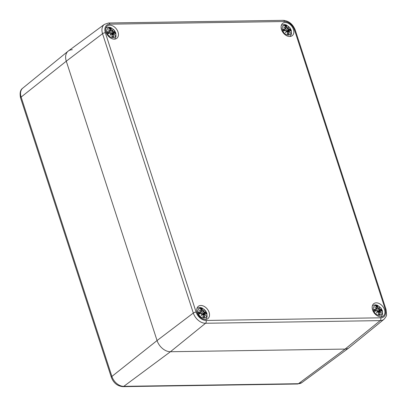 <?xml version="1.0" encoding="UTF-8"?>
<svg xmlns="http://www.w3.org/2000/svg" width="407" height="407" viewBox="0 0 407 407"><rect width="100%" height="100%" fill="white"/><g stroke="black" fill="none" stroke-linecap="round" stroke-linejoin="round"><path stroke-width="0.61" d="M104.446 24.344A11.544 7.992 52.2 0 0 102.549 33.684A2.106 0.702 -18 0 1 105.347 32.743A9.442 6.532 -127.8 0 1 109.844 24.166A2.106 1.348 -90.9 0 0 108.613 22.996L104.446 24.344L68.361 50.977A12.632 8.74 52.2 0 0 66.285 61.192L157.056 340.552A12.632 8.74 52.2 0 0 170.436 351.729L345.065 349.084L298.412 383.704L123.784 386.35A3.159 2.02 -90.9 0 1 122.945 386.65L297.568 384.005A3.159 2.02 -90.9 0 0 298.412 383.704A11.213 7.764 -127.8 0 0 301.918 382.585L349.013 347.827A12.632 8.74 -127.8 0 1 345.065 349.084L170.436 351.729A12.632 8.74 -127.8 0 1 157.056 340.552L66.285 61.192A12.632 8.74 -127.8 0 1 68.132 51.155A12.632 8.74 -127.8 0 1 72.309 49.72M114.311 39.148A7.789 5.393 -127.8 0 1 106.766 33.913A7.789 5.393 -127.8 0 1 107.265 26.012A7.789 5.393 -127.8 0 1 116.3 28.861A7.789 5.393 -127.8 0 1 116.814 38.319A7.789 5.393 -127.8 0 1 114.311 39.148M289.743 36.493A7.789 5.393 -127.8 0 1 282.204 31.258A7.789 5.393 -127.8 0 1 282.702 23.357A7.789 5.393 -127.8 0 1 291.733 26.206A7.789 5.393 -127.8 0 1 292.251 35.663A7.789 5.393 -127.8 0 1 289.743 36.493M380.82 316.799A7.789 5.393 -127.8 0 1 373.28 311.564A7.789 5.393 -127.8 0 1 373.779 303.663A7.789 5.393 -127.8 0 1 382.809 306.512A7.789 5.393 -127.8 0 1 383.328 315.969A7.789 5.393 -127.8 0 1 380.82 316.799M205.387 319.454A7.789 5.393 -127.8 0 1 197.843 314.219A7.789 5.393 -127.8 0 1 198.341 306.318A7.789 5.393 -127.8 0 1 207.377 309.167A7.789 5.393 -127.8 0 1 207.891 318.625A7.789 5.393 -127.8 0 1 205.387 319.454M206.12 320.457A2.106 1.348 -90.9 0 1 205.55 323.26L170.436 351.729L123.784 386.35A11.213 7.764 -127.8 0 1 111.9 376.424L21.133 97.064L66.285 61.192L102.549 33.684L193.32 313.044A11.544 7.992 52.2 0 0 205.55 323.26L380.179 320.619L345.065 349.084A12.632 8.74 52.2 0 0 349.242 347.649L383.999 319.302C385.892 317.058 386.736 315.542 386.528 314.748L386.05 309.518A2.106 0.702 -18 0 0 385.246 309.239A9.442 6.532 -127.8 0 1 380.743 317.816L206.12 320.457A9.442 6.532 -127.8 0 1 196.113 312.103L105.347 32.743M115.502 32.713A5.525 3.826 -127.8 0 1 110.526 37.098A5.525 3.826 -127.8 0 1 107.738 28.515A5.525 3.826 -127.8 0 1 115.502 32.713M110.256 33.059L110.175 33.003A13.553 2.137 158.2 0 0 108.354 33.552L108.186 33.689A13.66 2.157 -21.8 0 1 110.256 33.059L110.918 33.445A13.553 2.055 119.2 0 1 110.038 35.389A13.553 3.714 -39.1 0 0 111.37 33.827L111.884 34.417A13.66 6.985 96.9 0 1 111.93 36.813A4.772 3.302 -127.8 0 0 113.634 36.788A13.66 10.18 -100.8 0 0 113.049 34.402L113.253 33.796A13.553 7.27 25.7 0 1 114.789 35.312A13.553 11.035 -149.4 0 0 113.456 33.405L113.777 33.008A13.66 5.133 -6.5 0 1 115.318 33.583L115.069 33.45L115.318 33.583A4.772 3.302 -127.8 0 0 114.672 31.593A13.66 3.805 150.9 0 0 113.334 31.649L113.314 31.787A13.553 3.775 -29.1 0 1 114.509 31.726L114.672 31.593M109.819 31.7A13.66 6.782 166.3 0 0 107.54 31.7L107.794 31.827A13.553 6.726 -13.7 0 1 109.793 31.843L110.205 31.253A13.553 7.779 37.1 0 0 108.231 29.838L110.241 31.237M113.334 31.649L112.744 31.212A13.553 5.316 -46.3 0 0 112.983 29.767A13.553 0.458 126.3 0 1 112.291 30.83L111.711 30.291A13.66 8.633 -76.6 0 0 110.928 28.465A4.772 3.302 -127.8 0 0 109.224 28.49A13.66 8.532 75 0 1 110.546 30.311L110.409 30.861A13.553 10.531 -164.6 0 0 108.231 29.838M112.744 31.212L113.314 31.787L111.294 33.756L111.93 34.442L111.274 33.756A13.451 3.688 140.9 0 1 110.378 34.824A13.451 2.04 -60.8 0 0 110.969 33.501L110.175 33.003M111.711 30.291L112.296 30.973A13.451 0.453 -53.7 0 0 112.805 30.199L112.983 29.767L112.805 30.199A13.451 5.276 133.7 0 1 112.602 31.227M110.266 29.828L110.928 28.465M114.509 31.726L111.223 33.913M112.586 31.232L110.114 33.018M111.849 31.532L112.286 30.983M110.546 30.311L110.211 31.283M110.409 30.861L110.165 31.176M110.236 31.268L108.369 33.491M110.038 35.389L110.974 33.496M111.884 34.417L111.981 36.661M111.966 36.569L111.966 36.569A13.553 6.929 -83.1 0 0 111.915 34.458M110.745 34.025L111.264 33.761M113.049 34.402L112.907 34.442A13.553 10.104 79.2 0 1 113.441 36.549L113.634 36.788M113.253 33.796L111.93 34.442M113.182 33.73L112.907 34.442L111.966 35.124M113.777 33.008L113.456 33.405M113.69 32.952L115.191 33.481M114.291 34.768L114.789 35.312L114.291 34.768A13.451 7.214 -154.3 0 0 113.253 33.781M113.441 36.549L111.981 36.462M112.988 33.806L113.314 33.476A13.451 10.948 30.6 0 1 114.225 34.671M109.178 33.293L108.928 32.942M206.578 313.014A5.525 3.826 -127.8 0 1 201.602 317.404A5.525 3.826 -127.8 0 1 198.814 308.821A5.525 3.826 -127.8 0 1 206.578 313.014M201.333 313.365L201.262 313.304A13.553 2.137 158.2 0 0 199.43 313.858L199.262 313.99A13.66 2.157 -21.8 0 1 201.333 313.365L201.994 313.751A13.553 2.055 119.2 0 1 201.114 315.69A13.553 3.714 -39.1 0 0 202.447 314.128L202.961 314.723A13.66 6.985 96.9 0 1 203.007 317.119A4.772 3.302 -127.8 0 0 204.711 317.094A13.66 10.18 -100.8 0 0 204.126 314.703L204.329 314.102A13.553 7.27 25.7 0 1 205.861 315.618A13.553 11.035 -149.4 0 0 204.533 313.711L204.853 313.314A13.66 5.133 -6.5 0 1 206.395 313.883L206.145 313.756L206.395 313.883A4.772 3.302 -127.8 0 0 205.749 311.894A13.66 3.805 150.9 0 0 204.411 311.95L204.39 312.093A13.553 3.775 -29.1 0 1 205.586 312.032L205.749 311.894M200.895 312.006A13.66 6.782 166.3 0 0 198.616 312.006L198.87 312.133A13.553 6.726 -13.7 0 1 200.87 312.144L201.312 311.574M199.308 310.144A13.553 7.779 37.1 0 1 201.282 311.553A13.451 7.718 -142.9 0 0 199.969 310.566L199.308 310.144A13.553 10.531 -164.6 0 1 201.485 311.162L201.287 311.584M204.411 311.95L203.821 311.518A13.553 5.316 -46.3 0 0 204.06 310.073A13.553 0.458 126.3 0 1 203.368 311.136L202.788 310.597A13.66 8.633 -76.6 0 0 202.004 308.771A4.772 3.302 -127.8 0 0 200.3 308.796A13.66 8.532 75 0 1 201.623 310.612L201.485 311.162M203.821 311.518L204.39 312.093L202.371 314.056L203.007 314.743L202.35 314.062A13.451 3.688 140.9 0 1 201.455 315.13A13.451 2.04 -60.8 0 0 202.045 313.807L201.994 313.751M202.788 310.597L203.373 311.279A13.451 0.453 -53.7 0 0 203.882 310.505L204.06 310.073L203.882 310.505A13.451 5.276 133.7 0 1 203.678 311.533M203.663 311.538L202.925 311.838L203.368 311.136M201.343 310.129L202.004 308.771M205.586 312.032L202.299 314.219M202.925 311.838L201.19 313.324M200.961 309.641A13.553 8.466 -105 0 1 201.628 310.612L201.241 311.477M201.317 311.543L199.969 310.566M202.04 313.812L201.251 313.309L199.41 313.863M201.114 315.69L202.05 313.802M202.961 314.723L203.057 316.961M203.042 316.875L203.042 316.875A13.553 6.929 -83.1 0 0 202.991 314.764M201.821 314.326L202.34 314.067M204.126 314.703L203.983 314.748A13.553 10.104 79.2 0 1 204.518 316.855L204.711 317.094M204.329 314.102L203.007 314.743M204.121 314.077L203.983 314.748L203.042 315.43M204.853 313.314L204.533 313.711M204.767 313.258L206.268 313.787M205.367 315.074L205.861 315.618L205.367 315.074A13.451 7.214 -154.3 0 0 204.329 314.082M204.518 316.855L203.057 316.763M204.065 314.107L204.39 313.777M200.254 313.599L200.005 313.242M290.934 30.057A5.525 3.826 -127.8 0 1 285.963 34.442A5.525 3.826 -127.8 0 1 283.175 25.86A5.525 3.826 -127.8 0 1 290.934 30.057M285.694 30.403L285.617 30.342A13.553 2.137 158.2 0 0 283.791 30.896L283.623 31.034A13.66 2.157 -21.8 0 1 285.694 30.403L286.355 30.79A13.553 2.055 119.2 0 1 285.47 32.733A13.553 3.714 -39.1 0 0 286.808 31.171L287.317 31.761A13.66 6.985 96.9 0 1 287.367 34.157A4.772 3.302 -127.8 0 0 289.067 34.132A13.66 10.18 -100.8 0 0 288.482 31.746L288.69 31.141A13.553 7.27 25.7 0 1 290.222 32.657A13.553 11.035 -149.4 0 0 288.894 30.749L289.214 30.352A13.66 5.133 -6.5 0 1 290.756 30.922L290.506 30.795L290.756 30.922A4.772 3.302 -127.8 0 0 290.11 28.938A13.66 3.805 150.9 0 0 288.772 28.994L288.751 29.131A13.553 3.775 -29.1 0 1 289.947 29.07L290.11 28.938M285.251 29.045A13.66 6.782 166.3 0 0 282.977 29.045L283.226 29.172A13.553 6.726 -13.7 0 1 285.231 29.187L285.668 28.612M288.772 28.994L288.181 28.556A13.553 5.316 -46.3 0 0 288.421 27.111A13.553 0.458 126.3 0 1 287.724 28.175L287.149 27.635A13.66 8.633 -76.6 0 0 286.365 25.809A4.772 3.302 -127.8 0 0 284.661 25.834A13.66 8.532 75 0 1 285.984 27.656L285.846 28.205A13.553 10.531 -164.6 0 0 283.669 27.183A13.553 7.779 37.1 0 1 285.638 28.597L285.678 28.607M288.181 28.556L288.751 29.131L286.732 31.1L287.362 31.787L286.711 31.1A13.451 3.688 140.9 0 1 285.816 32.168L285.811 32.173A13.451 2.04 -60.8 0 0 286.406 30.846L285.607 30.347L283.765 30.901M287.149 27.635L287.734 28.317A13.451 0.453 -53.7 0 0 288.242 27.544L288.421 27.111L288.242 27.544A13.451 5.276 133.7 0 1 288.039 28.571L285.546 30.362M288.248 27.539L287.724 28.175M285.704 27.172L286.365 25.809M289.947 29.07L286.66 31.258M287.286 28.877L287.724 28.327M285.322 26.679A13.553 8.466 -105 0 1 285.989 27.651L285.648 28.622M285.846 28.205L285.597 28.521M283.669 27.183L285.678 28.582L283.806 30.835M285.47 32.733L286.411 30.84M287.317 31.761L287.413 34.005M287.403 33.913L287.403 33.913A13.553 6.929 -83.1 0 0 287.347 31.802M286.177 31.37L286.696 31.105M288.482 31.746L288.344 31.787A13.553 10.104 79.2 0 1 288.878 33.893L289.067 34.132M289.723 32.112L290.222 32.657L289.723 32.112A13.451 7.214 -154.3 0 0 288.685 31.125L287.362 31.787M288.614 31.074L288.344 31.787L287.403 32.468M289.214 30.352L288.894 30.749M289.128 30.296L290.623 30.825M288.878 33.893L287.418 33.806M288.426 31.151L288.751 30.82M284.615 30.637L284.361 30.286M382.01 310.358A5.525 3.826 -127.8 0 1 377.04 314.748A5.525 3.826 -127.8 0 1 374.252 306.166A5.525 3.826 -127.8 0 1 382.01 310.358M376.77 310.709L376.684 310.653A13.553 2.137 158.2 0 0 374.862 311.202L374.699 311.335A13.66 2.157 -21.8 0 1 376.77 310.709L377.431 311.096A13.553 2.055 119.2 0 1 376.546 313.034A13.553 3.714 -39.1 0 0 377.884 311.472L378.393 312.067A13.66 6.985 96.9 0 1 378.444 314.463A4.772 3.302 -127.8 0 0 380.143 314.438A13.66 10.18 -100.8 0 0 379.558 312.047L379.767 311.447A13.553 7.27 25.7 0 1 381.298 312.963A13.553 11.035 -149.4 0 0 379.97 311.055L380.291 310.658A13.66 5.133 -6.5 0 1 381.832 311.228L381.583 311.101L381.832 311.228A4.772 3.302 -127.8 0 0 381.186 309.239A13.66 3.805 150.9 0 0 379.848 309.295L379.828 309.437A13.553 3.775 -29.1 0 1 381.023 309.376L381.186 309.239M376.327 309.351A13.66 6.782 166.3 0 0 374.053 309.351L374.303 309.478A13.553 6.726 -13.7 0 1 376.307 309.488L376.714 308.898A13.553 7.779 37.1 0 0 374.745 307.488L376.755 308.888M379.848 309.295L379.258 308.862A13.553 5.316 -46.3 0 0 379.497 307.417A13.553 0.458 126.3 0 1 378.8 308.481L378.225 307.941A13.66 8.633 -76.6 0 0 377.442 306.115A4.772 3.302 -127.8 0 0 375.737 306.14A13.66 8.532 75 0 1 377.06 307.957L376.923 308.506A13.553 10.531 -164.6 0 0 374.745 307.488M379.258 308.862L379.828 309.437L377.788 311.406A13.451 3.688 140.9 0 1 376.892 312.474A13.451 2.04 -60.8 0 0 377.482 311.152L377.431 311.096M378.225 307.941L378.81 308.623A13.451 0.453 -53.7 0 0 379.319 307.85L379.497 307.417L379.319 307.85A13.451 5.276 133.7 0 1 379.115 308.877M376.78 307.473L377.442 306.115M381.023 309.376L377.737 311.564M379.1 308.882L376.623 310.668M378.357 309.183L378.8 308.633M377.06 307.957L377.091 307.997A13.553 8.466 -105 0 0 376.399 306.985M376.923 308.506L376.724 308.928M375.498 307.951A13.451 10.45 15.4 0 1 376.892 308.648L377.091 307.997M376.745 308.918L374.883 311.141M377.472 311.157L376.684 310.653M376.546 313.034L377.487 311.146M377.772 311.411L378.424 312.108L377.772 311.411L377.253 311.67M378.393 312.067L378.49 314.306M378.479 314.219L378.479 314.219A13.553 6.929 -83.1 0 0 378.424 312.108M379.558 312.047L379.421 312.093A13.553 10.104 79.2 0 1 379.955 314.199L380.143 314.438M379.767 311.447L378.439 312.088M379.69 311.38L379.421 312.093L378.479 312.774M380.291 310.658L379.97 311.055M380.204 310.602L381.7 311.131M380.799 312.418L381.298 312.963L380.799 312.418A13.451 7.214 -154.3 0 0 379.762 311.426M379.955 314.199L378.495 314.107M379.502 311.452L379.828 311.121A13.451 10.948 30.6 0 1 380.738 312.322M375.692 310.943L375.437 310.587M196.113 312.103A2.106 0.702 -18 0 0 193.32 313.044L157.056 340.552L111.9 376.424A3.159 1.053 162 0 0 111.355 377.335L20.584 97.975A3.159 1.053 -18 0 1 21.133 97.064A11.213 7.764 -127.8 0 1 22.767 88.151L68.132 51.155M109.844 24.166L284.473 21.525A2.106 1.348 -90.9 0 0 283.241 20.35L108.613 22.996M284.473 21.525A9.442 6.532 -127.8 0 1 294.475 29.879A2.106 0.702 -18 0 1 295.279 30.159C292.887 24.135 288.878 20.869 283.241 20.35M383.999 319.302A11.544 7.992 52.2 0 1 380.179 320.619A2.106 1.348 -90.9 0 0 380.743 317.816M294.475 29.879L385.246 309.239M108.186 33.689A4.772 3.302 -127.8 0 1 107.54 31.7M110.897 28.709A13.553 8.567 103.4 0 1 111.574 30.337L110.302 31.186M110.551 30.306A13.553 8.466 -105 0 0 109.885 29.335M108.984 30.301A13.451 10.45 15.4 0 1 110.378 31.003M110.221 31.242A13.451 7.718 -142.9 0 0 108.893 30.26M115.069 33.45A13.553 5.093 173.5 0 0 113.767 32.972M114.225 31.878A4.233 2.93 -127.8 0 1 114.713 33.277M109.656 28.978A4.233 2.93 -127.8 0 1 110.796 29.014M108.369 33.542A4.233 2.93 -127.8 0 1 107.87 31.975M113.207 36.432A4.233 2.93 -127.8 0 1 112.48 36.528A4.233 2.93 -127.8 0 1 111.981 36.488M109.793 31.843L108.267 33.272M199.262 313.99A4.772 3.302 -127.8 0 1 198.616 312.006M201.974 309.01A13.553 8.567 103.4 0 1 202.65 310.638L201.379 311.492M200.061 310.607A13.451 10.45 15.4 0 1 201.455 311.304M206.145 313.756A13.553 5.093 173.5 0 0 204.843 313.278M204.406 313.772A13.451 10.948 30.6 0 1 205.301 314.977M205.301 312.184A4.233 2.93 -127.8 0 1 205.789 313.583M200.732 309.284A4.233 2.93 -127.8 0 1 201.872 309.32M199.445 313.848A4.233 2.93 -127.8 0 1 198.947 312.281M204.283 316.738A4.233 2.93 -127.8 0 1 203.556 316.834A4.233 2.93 -127.8 0 1 203.057 316.788M200.87 312.144L199.344 313.573M283.623 31.034A4.772 3.302 -127.8 0 1 282.977 29.045M286.33 26.053A13.553 8.567 103.4 0 1 287.011 27.681L285.739 28.531M284.422 27.645A13.451 10.45 15.4 0 1 285.816 28.348M285.658 28.587A13.451 7.718 -142.9 0 0 284.33 27.605M290.506 30.795A13.553 5.093 173.5 0 0 289.199 30.316M288.761 30.81A13.451 10.948 30.6 0 1 289.662 32.016M289.657 29.223A4.233 2.93 -127.8 0 1 290.15 30.622M285.088 26.323A4.233 2.93 -127.8 0 1 286.233 26.358M283.806 30.886A4.233 2.93 -127.8 0 1 283.303 29.319M288.639 33.776A4.233 2.93 -127.8 0 1 287.917 33.873A4.233 2.93 -127.8 0 1 287.418 33.832M285.231 29.187L283.699 30.617M374.699 311.335A4.772 3.302 -127.8 0 1 374.053 309.351M377.406 306.354A13.553 8.567 103.4 0 1 378.088 307.982L376.816 308.837M376.729 308.893A13.451 7.718 -142.9 0 0 375.407 307.911M381.583 311.101A13.553 5.093 173.5 0 0 380.275 310.622M380.733 309.529A4.233 2.93 -127.8 0 1 381.227 310.928M376.165 306.629A4.233 2.93 -127.8 0 1 377.309 306.664M374.883 311.192A4.233 2.93 -127.8 0 1 374.379 309.625M379.716 314.082A4.233 2.93 -127.8 0 1 378.993 314.179A4.233 2.93 -127.8 0 1 378.495 314.133M376.307 309.488L374.776 310.917M122.945 386.65C117.45 386.162 113.584 383.053 111.355 377.335M301.918 382.585L297.568 384.005M20.584 97.975C19.577 93.055 20.304 89.784 22.767 88.151M295.279 30.159L386.05 309.518M114.677 39.133L116.015 36.727L115.827 32.987L114.438 30.367L111.025 27.691L109.717 27.294L108.577 27.183L105.947 27.885M112.81 30.194L112.301 30.968M110.577 30.912L110.587 30.316L109.341 28.587M110.974 33.471L110.185 33.003L108.333 33.557M114.469 34.926L113.238 33.74M108.404 33.562L107.87 31.929M112.48 36.528L111.849 36.457M113.451 32.977L111.747 33.995M205.754 319.434L207.092 317.028L206.904 313.288L205.515 310.673L202.101 307.997L200.793 307.595L199.654 307.488L197.024 308.191M203.887 310.495L203.378 311.274M201.653 311.218L201.663 310.617L200.417 308.893M201.328 311.559L199.445 313.797M202.05 313.777L201.262 313.304M205.545 315.232L204.314 314.041M199.481 313.868L198.947 312.23M203.556 316.834L202.925 316.763M204.528 313.278L202.823 314.301M290.11 36.477L291.453 34.071L291.259 30.332L289.87 27.712L286.462 25.036L285.149 24.639L284.01 24.527L281.385 25.229M286.014 28.256L286.024 27.661L284.778 25.931M286.411 30.815L285.617 30.342M289.906 32.27L288.67 31.085M283.842 30.907L283.308 29.273M287.917 33.873L287.286 33.801M288.889 30.322L287.184 31.339M381.186 316.778L382.529 314.372L382.336 310.633L380.947 308.018L377.538 305.336L376.226 304.94L375.086 304.833L372.461 305.535M379.324 307.84L378.81 308.618M377.091 308.562L377.101 307.962L375.854 306.237M377.487 311.121L376.694 310.648L374.842 311.202M380.983 312.576L379.746 311.386M374.918 311.213L374.384 309.574M378.993 314.179L378.362 314.107M379.965 310.622L378.261 311.645"/></g></svg>
